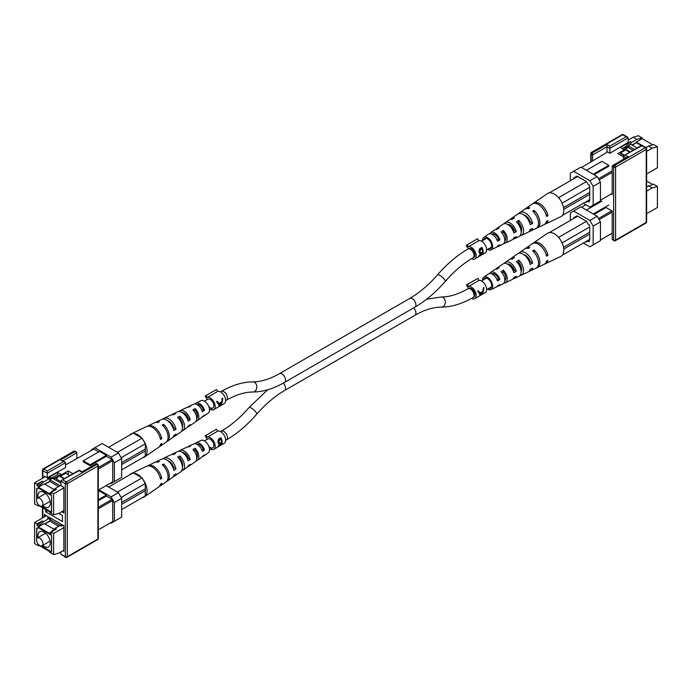 <?xml version="1.0" encoding="UTF-8"?>
<svg xmlns="http://www.w3.org/2000/svg" width="692" height="692" viewBox="0 0 692 692"><rect width="100%" height="100%" fill="white"/><g stroke="black" fill="none" stroke-linecap="round" stroke-linejoin="round"><path stroke-width="1.04" d="M60.931 485.533L61.873 486.208M98.722 451.876L93.835 449.047L65.489 464.963M60.308 485.602L55.092 488.613L56.398 489.365L51.182 492.375L53.63 493.785L53.63 514.857L49.885 512.694L49.885 511.942L38.345 505.281L38.345 506.034L34.6 503.871L34.6 482.8L45.291 476.632M34.6 482.8L37.048 484.21L42.255 481.199L43.561 481.952L48.777 478.942L47.471 478.189L57.574 472.359L61.649 474.712L68.162 470.949L72.971 473.726M53.63 493.785L63.863 487.877M98.316 467.532L112.087 459.583L106.378 456.296L90.09 465.699L90.09 464.756L106.378 455.353L106.378 456.296M106.378 455.353L99.536 451.4L83.248 460.811L83.248 461.746L90.09 465.699M55.092 488.613L49.885 493.128L49.885 493.88L38.345 487.22L38.345 486.467L37.048 485.715L42.255 481.199M110.452 483.103L111.109 483.474L114.362 481.597L114.362 462.784L111.109 457.144L94.813 447.733L91.552 449.618L91.552 450.371M112.087 459.583L112.735 460.716L98.316 469.038M98.316 490.109L112.735 481.788L112.735 460.716M112.735 481.788L112.087 482.16M37.048 485.715L37.048 484.21M49.885 493.128L51.182 493.88L51.182 492.375M61.649 475.577L61.649 474.712M68.162 473.769L68.162 470.949M38.345 486.467L43.561 481.952M83.248 460.811L90.09 464.756M53.63 514.857L58.846 513.352L63.863 510.454M47.471 478.189L52.358 477.627L57.574 474.617L57.574 472.359M54.054 489.512L44.21 483.838L38.345 487.22M44.703 484.115L49.815 481.165M53.665 478.942L58.759 476.001M61.251 474.487L53.665 478.38L52.358 477.627M48.777 478.942L51.788 478.596M52.843 478.475L53.665 478.38M57.574 474.617L58.872 475.369M40.975 506.233L51.606 512.374L51.606 495.437L38.25 487.73L36.624 488.673L36.624 499.468M37.93 504.105L38.518 504.814M36.624 501.12L37.108 502.677M111.109 457.144L118.401 452.923L121.662 458.571L114.362 462.784M114.362 481.597L121.662 477.385L121.662 458.571M118.401 452.923L102.113 443.52L94.813 447.733M38.345 506.034L39.219 505.783M38.25 487.73L36.624 488.673M69.78 475.568L65.714 473.224L60.507 476.234L64.564 478.579M60.507 476.234L60.507 476.797L64.071 478.864M60.931 481.667L56.337 479.02L58.872 475.854L60.507 476.797M41.312 506.241L51.442 512.089L51.606 495.437M58.37 476.494L53.889 479.072M60.143 485.697L49.815 479.729L49.815 481.424L58.682 486.545M49.815 481.424L44.928 484.244M38.579 487.921L36.78 488.95L36.78 498.967M51.442 495.533L38.415 488.007M42.644 505.67A8.754 5.052 -120 0 0 48.492 507.158A8.754 5.052 -120 0 0 50.308 503.153A8.754 5.052 -120 0 0 46.485 494.347A8.754 5.052 -120 0 0 39.738 491.995A8.754 5.052 -120 0 0 37.922 496.008A8.754 5.052 -120 0 0 38.103 497.808M60.931 483.137L52.419 478.233L49.815 479.729M42.956 503.958A4.541 2.621 60 0 1 42.022 506.034A4.541 2.621 60 0 1 38.518 504.814A4.541 2.621 60 0 1 36.538 500.247A4.541 2.621 60 0 1 37.48 498.171A4.541 2.621 60 0 1 40.975 499.382A4.541 2.621 60 0 1 42.956 503.958M179.012 418.928L179.859 418.47L179.859 416.212A9.662 5.579 60 0 1 184.539 426.393A9.662 5.579 60 0 1 182.757 430.675A9.662 5.579 60 0 1 181.538 431.194M179.859 418.47A7.076 4.091 60 0 1 182.714 425.338A7.076 4.091 60 0 1 182.385 427.206M193.959 410.97L195.17 410.321A6.323 3.65 60 0 1 197.488 416.195A6.323 3.65 60 0 1 196.71 418.651M170.552 422.648A7.188 4.152 -120 0 0 171.14 424.455M172.689 427.128A7.188 4.152 -120 0 0 173.277 427.846L173.683 427.595M179.141 419.092L179.937 418.66A6.756 3.901 -120 0 0 182.212 422.535M182.679 425.978A6.868 3.97 60 0 1 182.204 425.762M187.541 419.317L188.509 418.721A6.756 3.901 -120 0 0 182.083 412.518M173.173 428.279L173.779 427.898A7.517 4.342 -120 0 0 167.758 420.874M201.908 410.347L203.214 409.526A6.003 3.469 -120 0 0 196.813 404.517M173.173 436.981A10.475 6.046 -120 0 0 174.384 436.453L180.586 432.171A9.87 5.7 -120 0 0 182.403 427.794A9.87 5.7 -120 0 0 177.576 417.345L179.859 416.212M202.272 416.809A7.638 4.411 -120 0 0 203.526 416.359L208.18 413.15A7.188 4.152 -120 0 0 209.512 409.958A7.188 4.152 -120 0 0 206.475 402.839A7.188 4.152 -120 0 0 201 400.711L195.897 403.133A7.638 4.411 -120 0 0 194.876 403.998M187.722 426.903A9.057 5.225 -120 0 0 188.959 426.402L195.161 422.129A8.451 4.879 -120 0 0 196.718 418.375A8.451 4.879 -120 0 0 192.886 409.725L195.17 408.6A8.243 4.758 60 0 1 198.846 416.973A8.243 4.758 60 0 1 197.324 420.632A8.243 4.758 60 0 1 196.087 421.108M159.151 446.859A11.885 6.859 -120 0 0 159.809 446.496L166.011 442.223A11.288 6.513 -120 0 0 168.087 437.214A11.288 6.513 -120 0 0 162.265 424.974L163.563 424.326A11.167 6.444 60 0 1 169.306 436.418A11.167 6.444 60 0 1 167.248 441.366A11.167 6.444 60 0 1 166.59 441.73M142.673 457.732A13.364 7.716 -120 0 0 144.611 456.971A13.364 7.716 -120 0 0 147.076 451.046A13.364 7.716 -120 0 0 142.673 439.273L145.285 443.806L145.285 449.073A3.252 1.877 60 0 1 145.285 450.95L145.285 456.218L142.673 457.732M159.809 446.496A11.885 6.859 -120 0 0 161.729 443.511L160.518 444.316A12.006 6.929 60 0 1 158.563 447.352L144.611 456.971M174.384 436.453A10.475 6.046 -120 0 0 176.002 434.074L173.882 435.476A10.683 6.167 60 0 1 172.213 437.95L167.248 441.366M188.959 426.402A9.057 5.225 -120 0 0 190.265 424.62L188.146 426.03A9.264 5.354 60 0 1 186.788 427.898L182.757 430.675M181.78 424.118A9.057 5.225 -120 0 0 182.705 424.992M203.526 416.359A7.638 4.411 -120 0 0 204.503 415.165L202.384 416.575A7.854 4.533 60 0 1 201.363 417.856L197.324 420.632M172.048 414.767A9.662 5.579 60 0 1 173.104 413.963L177.524 411.861A9.264 5.354 60 0 1 188.146 421.143L190.265 419.733A9.057 5.225 -120 0 0 179.911 410.737A9.057 5.225 -120 0 0 178.865 411.55M132.587 433.452A13.364 7.716 -120 0 0 131.264 433.849L146.574 426.575A12.006 6.929 60 0 1 160.518 439.429L161.729 438.624A11.885 6.859 -120 0 0 147.932 425.926A11.885 6.859 -120 0 0 147.284 426.315M155.458 422.44A11.167 6.444 60 0 1 156.098 422.051L161.539 419.464A10.683 6.167 60 0 1 173.882 430.588L176.002 429.178A10.475 6.046 -120 0 0 163.917 418.331A10.475 6.046 -120 0 0 162.854 419.11M188.06 407.207A8.243 4.758 60 0 1 189.098 406.368L193.518 404.266A7.854 4.533 60 0 1 202.384 411.679L204.503 410.269A7.638 4.411 -120 0 0 195.897 403.133M189.098 406.368A8.243 4.758 60 0 1 190.871 406.109L188.587 407.242A8.451 4.879 -120 0 0 186.71 407.502L179.911 410.737M173.104 413.963A9.662 5.579 60 0 1 175.552 413.721L173.277 414.863A9.87 5.7 -120 0 0 170.725 415.096L163.917 418.331M156.098 422.051A11.167 6.444 60 0 1 159.264 421.843L157.958 422.492A11.288 6.513 -120 0 0 154.74 422.7L147.932 425.926M131.264 433.849A13.364 7.716 -120 0 0 129.638 435.156M141.471 437.837A13.364 7.716 -120 0 0 133.79 433.4L142.024 438.157L142.673 439.273M163.563 426.298L163.563 424.326M195.17 410.321L195.17 408.6M173.779 427.898L176.002 429.178M160.06 437.664L161.729 438.624M188.509 418.721L190.265 419.733M203.214 409.526L204.503 410.269M108.627 447.283L133.227 433.08L133.79 433.4M117.424 452.36L142.024 438.157M145.285 450.95L121.662 464.591M145.285 449.073L121.662 462.706M145.285 443.806L121.178 457.723M121.662 469.859L145.285 456.218M477.575 238.775L466.218 245.297L467.152 244.795L468.268 246.776L478.691 240.755L477.575 238.775L467.152 244.795M471.486 258.713A6.911 3.988 -120 0 0 474.738 258.946L485.17 252.926A6.911 3.988 -120 0 0 486.597 249.855A6.911 3.988 -120 0 0 483.89 243.143A6.911 3.988 -120 0 0 478.691 240.755M480.092 253.618L479.089 252.277L479.591 248.757L481.952 247.399A6.911 3.988 60 0 1 483.128 251.862A6.911 3.988 60 0 1 481.874 254.812L479.495 255.452L480.533 253.583L479.755 253.506M478.951 255.902L479.366 256.152L479.495 255.452M474.738 258.946A6.911 3.988 -120 0 0 476.174 255.876A6.911 3.988 -120 0 0 473.458 249.163A6.911 3.988 -120 0 0 468.268 246.776M474.868 255.097A5.069 2.924 -120 0 0 472.688 249.959A5.069 2.924 -120 0 0 468.752 248.566L467.913 249.051A5.069 2.924 60 0 1 470.448 249.302A5.069 2.924 60 0 1 473.752 253.765A5.069 2.924 60 0 1 472.982 257.831L473.821 257.346A5.069 2.924 -120 0 0 474.868 255.097M468.224 248.869L466.218 245.297M481.84 254.794L479.322 255.997M481.952 247.399L481.926 248.99M479.262 252.857L480.533 253.583M478.968 251.516L480.931 252.779L482.549 251.94A6.911 3.988 -120 0 0 481.814 248.705L481.355 248.428L479.002 250.253M479.729 254.89L481.788 254.682A6.911 3.988 -120 0 0 482.514 252.701L480.049 255.521L479.331 255.097M478.968 252.026L480.931 252.779M481.883 252.32L482.514 252.701M481.476 252.537L482.125 252.926M480.525 248.912L480.983 249.189L479.668 251.94M481.814 248.705L480.983 249.189M60.931 551.879L60.931 554.136L65.325 556.671L65.325 483.682A1.384 0.796 -60 0 1 66.302 481.987L96.932 464.306L96.448 464.029L82.106 472.299L79.173 470.612L61.501 480.343L60.931 481.148L60.931 485.663L63.863 487.35L63.863 512.936L61.709 511.691M42.843 469.574A1.384 0.796 -0 0 0 42.437 470.136A1.384 0.796 -0 0 0 42.843 470.707A1.384 0.796 120 0 1 43.821 469.012A1.384 0.796 -120 0 0 43.129 468.942L73.759 451.262A1.384 0.796 60 0 1 74.451 451.331L43.821 469.012L47.246 470.984L47.246 477.757L44.314 476.061L44.314 477.195M62.886 550.745L63.863 551.316L63.863 525.73L44.314 514.441L44.314 516.924M45.715 509.528L45.715 511.864L62.462 521.534L62.462 515.514L58.751 513.377M47.246 477.757L65.489 467.602L65.489 462.706L47.246 473.242L42.843 470.707L42.843 478.042M47.246 470.984L63.534 461.581L64.918 461.91L60.602 459.886L74.935 451.608L76.89 452.741L76.89 458.381M47.731 510.696L45.715 511.864M60.931 554.136L65.61 557.311A1.384 1.384 0 0 0 66.994 557.311A1.384 0.796 -120 0 0 67.28 556.671L97.909 538.99L97.909 466.001L67.28 483.682L67.28 556.671A1.384 0.796 0 0 1 65.325 556.671A1.384 0.796 120 0 0 65.61 557.311M64.918 461.91L65.489 462.706M210.472 409.387A6.911 3.988 -120 0 0 213.75 409.629L224.173 403.609A6.911 3.988 -120 0 0 225.601 400.486A6.911 3.988 -120 0 0 222.85 393.774A6.911 3.988 -120 0 0 217.669 391.447L216.535 389.475L205.187 396.014L207.211 399.561M219.909 405.996L222.262 402.415L222.712 398.038L222.08 398.402L221.898 401.827L218.94 403.531L217.176 401.23L216.535 401.602L218.655 404.5L219.044 406.498L220.03 405.642M213.75 409.629A6.911 3.988 -120 0 0 215.177 406.507A6.911 3.988 -120 0 0 212.427 399.794A6.911 3.988 -120 0 0 207.237 397.467L206.112 395.495L205.187 396.014M208.785 406.524A5.069 2.924 -120 0 0 212.825 408.029A5.069 2.924 -120 0 0 213.871 405.746A5.069 2.924 -120 0 0 211.674 400.625A5.069 2.924 -120 0 0 207.756 399.249A5.069 2.924 -120 0 0 207.271 399.665M217.669 391.447L207.237 397.467M222.141 399.275L222.513 398.151M218.94 403.531L217.106 401.273M218.326 403.566L219.303 404.137L221.63 402.796L219.771 405.919L218.672 403.367M216.535 389.475L206.112 395.495M220.93 402.389L221.63 402.796M219.771 405.919L219.303 404.137M645.783 147.586L648.439 146.047L653.655 144.541L657.4 146.704L657.4 167.775L646.631 173.995M600.448 182.152L593.148 186.364L589.887 180.716L573.599 171.313L580.891 167.101L597.187 176.503L600.448 182.152L600.448 200.957L589.887 207.055L583.373 203.292M657.4 146.704L652.184 148.209L646.631 151.418M607.611 151.972L581.548 167.473M636.908 139.386L633.154 137.224L638.37 135.719L642.115 137.881L636.908 139.386L631.692 142.396L630.386 141.644L620.292 147.474L624.357 149.827L617.844 153.589L623.578 156.902M652.781 144.792L642.115 138.634L642.115 137.881M600.448 200.204L612.178 193.431M633.154 137.224L628.137 140.121M588.096 201.32L589.238 200.663L589.238 201.977L588.096 201.32L586.47 202.254L585.813 201.882M589.887 180.716L597.187 176.503M586.435 170.293L601.91 161.357L608.752 165.31L608.752 166.253L594.091 174.721M598.485 178.761L612.178 170.863M652.184 148.209L648.439 146.047M570.338 180.716L570.338 173.19L573.599 171.313M593.148 186.364L593.148 205.178M612.178 172.369L599.142 179.894M593.278 174.246L608.752 165.31M631.692 142.396L628.682 145.528M628.172 146.055L623.544 149.36M641.389 145.554L636.251 142.587L632.021 145.035M628.172 147.249L624.184 149.559M636.251 142.587L636.251 142.024L642.115 138.634M645.835 147.552L636.251 142.024M525.41 208.846A11.288 6.513 60 0 1 525.989 208.353L532.191 204.079A11.885 6.859 60 0 1 540.417 205.948A11.885 6.859 60 0 1 546.542 216.458L547.934 215.757A12.006 6.929 -120 0 0 541.758 205.117A12.006 6.929 -120 0 0 533.437 203.223L547.389 193.604A13.364 7.716 60 0 1 549.327 192.843A13.364 7.716 60 0 1 550.529 192.8A13.364 7.716 60 0 1 558.21 197.229A13.364 7.716 60 0 1 559.413 198.665L558.773 197.557L586.47 181.564L588.096 184.383L589.238 185.049L589.722 187.212L562.094 203.163M573.755 177.991L577.016 176.105L573.755 177.991L573.755 178.744M586.47 181.564L577.016 176.105M589.238 200.663L589.722 200.377L589.722 187.212M630.386 141.644L625.499 146.721L622.246 148.607M626.805 147.474L625.499 146.721M624.357 150.692L624.357 149.827M625.205 150.207L624.063 149.55L626.606 149.775L630.343 151.929M636.484 142.716L632.246 145.164M633.076 150.346L628.172 147.517L624.573 149.593M624.054 155.562L620.482 153.494L620.482 152.932L625.698 149.922L629.755 152.266M628.172 147.517L628.172 145.822L630.775 144.317L637.15 147.993M628.172 145.822L634.547 149.498M624.539 155.276L620.482 152.932M513.135 239.025A9.264 5.354 -120 0 0 514.476 238.714L518.896 236.612A9.662 5.579 -120 0 0 521.119 232.071A9.662 5.579 -120 0 0 516.448 221.881L518.723 220.385A9.87 5.7 60 0 1 523.55 230.834A9.87 5.7 60 0 1 521.275 235.479A9.87 5.7 60 0 1 519.952 235.808M502.098 233.083L503.413 232.261A6.436 3.72 60 0 1 505.809 238.273A6.436 3.72 60 0 1 504.779 241.015M517.754 223.326L518.723 222.729A7.188 4.152 60 0 1 521.664 229.744A7.188 4.152 60 0 1 521.119 232.062M525.012 215.307A7.88 4.55 -120 0 0 525.012 215.497A7.88 4.55 -120 0 0 525.02 215.904M509.321 224.597A7.076 4.091 -120 0 0 509.286 225.237A7.076 4.091 -120 0 0 509.295 225.583M488.742 248.731A5.761 3.322 -120 0 0 490.386 248.575A5.761 3.322 -120 0 0 491.649 245.902A5.761 3.322 -120 0 0 489.088 240.055A5.761 3.322 -120 0 0 484.625 238.602A5.761 3.322 -120 0 0 483.673 239.951M529.544 222.573L530.332 222.149A7.629 4.403 -120 0 0 523.628 214.831M513.274 231.266L514.433 230.652A6.868 3.97 -120 0 0 507.478 224.329M496.994 239.951L498.508 239.138A6.116 3.529 -120 0 0 491.701 234.112M521.448 227.928A7.517 4.342 60 0 1 518.317 222.98M514.286 230.73A7.188 4.152 60 0 1 511.907 226.457M526.802 217.79A7.949 4.593 60 0 1 526.404 216.215M482.488 240.634A7.188 4.152 60 0 1 482.488 240.617A7.188 4.152 60 0 1 483.82 237.425A7.188 4.152 60 0 1 489.408 239.138A7.188 4.152 60 0 1 492.661 246.482A7.188 4.152 60 0 1 491 249.864A7.188 4.152 60 0 1 487.557 249.414M497.124 246.577A7.854 4.533 -120 0 0 498.482 246.309L502.902 244.207A8.243 4.758 -120 0 0 504.805 240.332A8.243 4.758 -120 0 0 501.129 231.95L503.413 230.453A8.451 4.879 60 0 1 507.236 239.103A8.451 4.879 60 0 1 505.29 243.074A8.451 4.879 60 0 1 503.94 243.368M529.146 231.465A10.683 6.167 -120 0 0 530.461 231.111L535.902 228.524A11.167 6.444 -120 0 0 538.48 223.274A11.167 6.444 -120 0 0 532.736 211.19L534.042 210.333A11.288 6.513 60 0 1 539.872 222.573A11.288 6.513 60 0 1 537.26 227.876A11.288 6.513 60 0 1 536.542 228.135M559.413 198.665A13.364 7.716 60 0 1 563.824 210.437A13.364 7.716 60 0 1 560.736 216.726L545.426 224A12.006 6.929 -120 0 0 547.934 220.644L546.542 221.345A11.885 6.859 60 0 1 544.068 224.649L537.26 227.876M525.989 208.353A11.288 6.513 60 0 1 529.735 207.851L528.437 208.707A11.167 6.444 -120 0 0 524.752 209.209L519.787 212.626A10.683 6.167 -120 0 0 518.827 213.594M510.462 219.381A9.87 5.7 60 0 1 511.414 218.404A9.87 5.7 60 0 1 514.424 217.902L512.141 219.399A9.662 5.579 -120 0 0 509.243 219.9L505.212 222.677A9.264 5.354 -120 0 0 504.278 223.672M495.913 229.476A8.451 4.879 60 0 1 496.839 228.447A8.451 4.879 60 0 1 499.114 227.971L496.83 229.467A8.243 4.758 -120 0 0 494.676 229.943L490.637 232.728A7.854 4.533 -120 0 0 489.728 233.766M533.437 203.223A12.006 6.929 -120 0 0 532.849 203.716M511.414 218.404L517.616 214.122A10.475 6.046 60 0 1 524.744 215.662A10.475 6.046 60 0 1 530.184 224.692L532.624 223.473A10.683 6.167 -120 0 0 527.079 214.217A10.683 6.167 -120 0 0 519.787 212.626M496.839 228.447L503.041 224.173A9.057 5.225 60 0 1 513.819 232.927L516.258 231.708A9.264 5.354 -120 0 0 505.212 222.677M483.82 237.425L488.474 234.225A7.638 4.411 60 0 1 497.436 241.153L499.875 239.925A7.854 4.533 -120 0 0 490.637 232.728M514.476 238.714A9.264 5.354 -120 0 0 516.258 236.595L513.819 237.823A9.057 5.225 60 0 1 512.089 239.839L505.29 243.074M544.716 224.26A12.006 6.929 -120 0 0 545.426 224M519.311 223.447A10.683 6.167 -120 0 0 520.86 226.12M530.461 231.111A10.683 6.167 -120 0 0 532.624 228.36L530.184 229.588A10.475 6.046 60 0 1 528.082 232.244L521.275 235.479M498.482 246.309A7.854 4.533 -120 0 0 499.875 244.821L497.436 246.041A7.638 4.411 60 0 1 496.103 247.442L491 249.864M510.22 226.457A9.87 5.7 60 0 1 509.796 224.822M518.723 222.729L518.723 220.385M532.624 223.473L530.332 222.149M534.042 212.513L534.042 210.333M516.258 231.708L514.433 230.652M503.413 232.261L503.413 230.453M499.875 239.925L498.508 239.138M547.934 215.757L546.083 214.684M550.529 192.8L549.327 192.843M558.773 197.557L558.21 197.229M577.664 176.486L549.976 192.48M563.53 207.6L589.722 192.48M563.772 209.339L589.722 194.357M562.362 215.42L589.722 199.625M627.566 137.068L623.457 134.689A1.384 0.796 120 0 0 622.765 134.758L592.136 152.448L592.62 152.724L606.962 144.446L609.894 146.142L626.182 136.739L628.137 137.864L628.137 142.379L609.894 153.287L606.962 151.6L606.962 146.704L592.62 154.982L591.158 154.134L591.158 161.928M605.266 207.055L612.178 211.043L612.178 239.259L613.64 240.107L613.64 167.118A1.384 0.796 0 0 0 615.595 167.118L615.595 240.107L646.224 222.426L646.224 149.437L615.595 167.118A1.384 0.796 -120 0 0 614.617 165.423L645.247 147.742L641.821 145.77L624.149 155.501L623.578 156.297L623.578 159.221M612.178 166.27L612.749 165.475L614.617 165.423A1.384 0.796 -60 0 0 613.64 167.118L612.178 166.27L612.178 194.487L611.261 193.959M592.62 161.08L592.62 152.724M609.894 153.287L609.894 148.399L606.962 146.704L606.962 144.446M597.577 202.618L598.424 203.102M609.894 146.142L609.894 148.399L628.137 137.864M612.749 165.475L627.082 157.196L628.466 156.868L614.133 165.146M612.178 239.259L613.925 240.738A1.384 1.384 0 0 0 615.309 240.738A1.384 0.796 -120 0 0 615.595 240.107A1.384 0.796 0 0 1 613.64 240.107A1.384 0.796 120 0 0 613.925 240.738M210.472 449.117A6.911 3.988 -120 0 0 213.75 449.359L224.173 443.338A6.911 3.988 -120 0 0 225.601 440.173A6.911 3.988 -120 0 0 222.815 433.46A6.911 3.988 -120 0 0 217.634 431.194L216.492 429.23L205.143 435.778L207.185 439.308M219.096 443.927L218.066 442.577L218.542 439.065L220.895 437.699A6.911 3.988 60 0 1 222.141 442.171A6.911 3.988 60 0 1 220.938 445.181L218.525 445.786L219.546 443.901L218.767 443.823M218.015 446.279L218.421 446.504L218.525 445.786M213.75 449.359A6.911 3.988 -120 0 0 215.177 446.193A6.911 3.988 -120 0 0 212.383 439.481A6.911 3.988 -120 0 0 207.202 437.214L206.069 435.242M208.785 446.262A5.069 2.924 -120 0 0 212.825 447.759A5.069 2.924 -120 0 0 213.871 445.44A5.069 2.924 -120 0 0 211.657 440.337A5.069 2.924 -120 0 0 207.756 438.979A5.069 2.924 -120 0 0 207.254 439.42M217.634 431.194L207.202 437.214M220.904 444.947L218.378 446.366M220.895 437.699L220.895 439.316M218.265 443.2L219.546 443.901M217.945 441.825L219.935 443.088L221.552 442.257A6.911 3.988 -120 0 0 220.774 439.005L220.315 438.745L217.963 440.588M217.971 442.361L219.156 443.053L218.741 443.442M218.75 445.224L220.843 445.034A6.911 3.988 -120 0 0 221.535 443.018L219.096 445.864L218.387 445.458M219.156 443.053L219.935 443.088M220.878 442.638L221.535 443.018M220.471 442.854L221.137 443.243M219.476 439.221L219.944 439.489L218.655 442.24M220.774 439.005L219.944 439.489M471.451 298.425A6.911 3.988 -120 0 0 474.738 298.676L485.17 292.655A6.911 3.988 -120 0 0 486.58 289.939A6.911 3.988 -120 0 0 484.166 283.201A6.911 3.988 -120 0 0 478.951 280.416L477.913 278.4L466.486 284.827L468.389 288.503M480.672 295.233L483.241 291.868L483.89 287.543L483.258 287.915L482.921 291.306L479.971 293.01L478.354 290.744L477.714 291.107L479.634 293.953L479.816 295.735L480.758 295.026M474.738 298.676A6.911 3.988 -120 0 0 476.157 295.96A6.911 3.988 -120 0 0 473.735 289.221A6.911 3.988 -120 0 0 468.519 286.436L467.481 284.421L466.486 284.827M267.64 389.786L249.077 407.545A5.069 1.315 -139.1 0 1 251.308 408.081A5.069 1.315 -139.1 0 1 255.391 411.472A5.069 1.315 -139.1 0 1 256.732 414.188C265.572 404.059 274.828 396.187 284.507 390.573L414.845 315.327C424.455 309.86 433.304 307.127 441.384 307.118C451.599 307.014 462.126 303.831 472.982 297.56L473.821 297.076A5.069 2.924 -120 0 0 474.859 295.086A5.069 2.924 -120 0 0 472.792 289.801A5.069 2.924 -120 0 0 468.752 288.296A5.069 2.924 -120 0 0 468.415 288.555M478.951 280.416L468.519 286.436M483.284 288.65L483.673 287.673M479.971 293.01L478.284 290.787M479.305 292.941L480.274 293.59L482.601 292.249L480.568 295.199L479.608 292.759M477.913 278.4L467.481 284.421M481.995 291.842L482.601 292.249M480.568 295.199L480.274 293.59M646.631 186.823L653.655 184.271L657.4 186.433L657.4 207.505L646.631 213.724M600.448 221.881L593.148 226.094L589.887 220.454L573.599 211.043L580.891 206.83L597.187 216.233L600.448 221.881L600.448 240.695L589.887 246.785L583.373 243.022M657.4 186.433L652.184 187.939L646.631 191.148M652.781 184.522L646.631 180.975M600.448 239.942L612.178 233.169M588.096 241.05L589.238 240.392L589.238 241.707L588.096 241.05L586.47 241.992L585.813 241.612M585.847 204.72L581.548 207.202M589.887 220.454L597.187 216.233M586.435 210.031L601.91 201.095M606.08 207.522L594.091 214.451M598.485 218.49L611.78 210.818M652.184 187.939L648.439 185.776M570.338 220.454L570.338 212.928L573.599 211.043M593.148 226.094L593.148 244.907M612.178 212.098L599.142 219.624M593.278 213.975L608.752 205.04M525.41 248.575A11.288 6.513 60 0 1 525.989 248.082L532.191 243.809A11.885 6.859 60 0 1 540.417 245.677A11.885 6.859 60 0 1 546.542 256.187L547.934 255.486A12.006 6.929 -120 0 0 541.758 244.847A12.006 6.929 -120 0 0 533.437 242.953L547.389 233.334A13.364 7.716 60 0 1 549.327 232.581A13.364 7.716 60 0 1 550.529 232.529A13.364 7.716 60 0 1 558.21 236.967A13.364 7.716 60 0 1 559.413 238.403L558.773 237.287L586.47 221.293L588.096 224.122L589.238 224.779L589.722 226.941L562.094 242.892M573.755 217.72L577.016 215.843L573.755 217.72L573.755 218.473M586.47 221.293L577.016 215.843M589.238 240.392L589.722 240.107L589.722 226.941M513.135 278.755A9.264 5.354 -120 0 0 514.476 278.443L518.896 276.342A9.662 5.579 -120 0 0 521.119 271.8A9.662 5.579 -120 0 0 516.448 261.611L518.723 260.114A9.87 5.7 60 0 1 523.55 270.572A9.87 5.7 60 0 1 521.275 275.208A9.87 5.7 60 0 1 519.952 275.537M502.098 272.812L503.413 271.991A6.436 3.72 60 0 1 505.809 278.011A6.436 3.72 60 0 1 504.779 280.744M517.754 263.064L518.723 262.458A7.188 4.152 60 0 1 521.664 269.473A7.188 4.152 60 0 1 521.119 271.792M525.012 255.037A7.88 4.55 -120 0 0 525.012 255.227A7.88 4.55 -120 0 0 525.02 255.633M509.321 264.327A7.076 4.091 -120 0 0 509.286 264.967A7.076 4.091 -120 0 0 509.295 265.313M488.742 288.46A5.761 3.322 -120 0 0 490.386 288.313A5.761 3.322 -120 0 0 491.649 285.632A5.761 3.322 -120 0 0 489.088 279.784A5.761 3.322 -120 0 0 484.625 278.34A5.761 3.322 -120 0 0 483.673 279.68M529.544 262.303L530.332 261.879A7.629 4.403 -120 0 0 523.628 254.561M513.274 270.996L514.433 270.382A6.868 3.97 -120 0 0 507.478 264.059M496.994 279.68L498.508 278.876A6.116 3.529 -120 0 0 491.701 273.842M521.448 267.657A7.517 4.342 60 0 1 518.317 262.709M514.286 270.46A7.188 4.152 60 0 1 511.907 266.186M526.802 257.519A7.949 4.593 60 0 1 526.404 255.945M482.488 280.364A7.188 4.152 60 0 1 482.488 280.346A7.188 4.152 60 0 1 483.82 277.155A7.188 4.152 60 0 1 489.408 278.867A7.188 4.152 60 0 1 492.661 286.22A7.188 4.152 60 0 1 491 289.593A7.188 4.152 60 0 1 487.557 289.144M497.124 286.306A7.854 4.533 -120 0 0 498.482 286.038L502.902 283.936A8.243 4.758 -120 0 0 504.805 280.061A8.243 4.758 -120 0 0 501.129 271.688L503.413 270.183A8.451 4.879 60 0 1 507.236 278.833A8.451 4.879 60 0 1 505.29 282.803A8.451 4.879 60 0 1 503.94 283.097M529.146 271.195A10.683 6.167 -120 0 0 530.461 270.84L535.902 268.254A11.167 6.444 -120 0 0 538.48 263.012A11.167 6.444 -120 0 0 532.736 250.919L534.042 250.063A11.288 6.513 60 0 1 539.872 262.303A11.288 6.513 60 0 1 537.26 267.614A11.288 6.513 60 0 1 536.542 267.865M559.413 238.403A13.364 7.716 60 0 1 563.824 250.175A13.364 7.716 60 0 1 560.736 256.455L545.426 263.73A12.006 6.929 -120 0 0 547.934 260.374L546.542 261.074A11.885 6.859 60 0 1 544.068 264.379L537.26 267.614M525.989 248.082A11.288 6.513 60 0 1 529.735 247.58L528.437 248.437A11.167 6.444 -120 0 0 524.752 248.938L519.787 252.364A10.683 6.167 -120 0 0 518.827 253.324M510.462 259.111A9.87 5.7 60 0 1 511.414 258.133A9.87 5.7 60 0 1 514.424 257.632L512.141 259.128A9.662 5.579 -120 0 0 509.243 259.63L505.212 262.406A9.264 5.354 -120 0 0 504.278 263.41M495.913 269.205A8.451 4.879 60 0 1 496.839 268.176A8.451 4.879 60 0 1 499.114 267.7L496.83 269.197A8.243 4.758 -120 0 0 494.676 269.672L490.637 272.458A7.854 4.533 -120 0 0 489.728 273.504M533.437 242.953A12.006 6.929 -120 0 0 532.849 243.446M511.414 258.133L517.616 253.86A10.475 6.046 60 0 1 524.744 255.391A10.475 6.046 60 0 1 530.184 264.43L532.624 263.202A10.683 6.167 -120 0 0 527.079 253.947A10.683 6.167 -120 0 0 519.787 252.364M496.839 268.176L503.041 263.903A9.057 5.225 60 0 1 513.819 272.665L516.258 271.437A9.264 5.354 -120 0 0 505.212 262.406M483.82 277.155L488.474 273.954A7.638 4.411 60 0 1 497.436 280.883L499.875 279.663A7.854 4.533 -120 0 0 490.637 272.458M514.476 278.443A9.264 5.354 -120 0 0 516.258 276.324L513.819 277.553A9.057 5.225 60 0 1 512.089 279.577L505.29 282.803M544.716 263.989A12.006 6.929 -120 0 0 545.426 263.73M519.311 263.176A10.683 6.167 -120 0 0 520.86 265.849M530.461 270.84A10.683 6.167 -120 0 0 532.624 268.089L530.184 269.318A10.475 6.046 60 0 1 528.082 271.973L521.275 275.208M498.482 286.038A7.854 4.533 -120 0 0 499.875 284.55L497.436 285.779A7.638 4.411 60 0 1 496.103 287.171L491 289.593M510.22 266.186A9.87 5.7 60 0 1 509.796 264.552M518.723 262.458L518.723 260.114M532.624 263.202L530.332 261.879M534.042 252.243L534.042 250.063M516.258 271.437L514.433 270.382M503.413 271.991L503.413 270.183M499.875 279.663L498.508 278.876M547.934 255.486L546.083 254.414M550.529 232.529L549.327 232.581M558.773 237.287L558.21 236.967M577.664 216.215L549.976 232.209M563.53 247.329L589.722 232.209M563.772 249.068L589.722 234.086M562.362 255.149L589.722 239.354M62.695 525.055L60.308 525.332L61.614 526.084L63.041 525.263M60.308 525.332L55.092 528.342L56.398 529.095L51.182 532.105L53.63 533.515L53.63 554.586L49.885 552.424L49.885 551.671L38.345 545.011L38.345 545.763L34.6 543.601L34.6 522.529L46.459 515.687M34.6 522.529L37.048 523.939L42.255 520.929L43.561 521.682L48.777 518.671L47.471 517.919L48.907 517.097M53.63 533.515L63.863 527.607M98.316 507.271L112.087 499.321L106.378 496.026L98.316 500.679M55.092 528.342L49.885 532.857L49.885 533.61L38.345 526.949L38.345 526.197L37.048 525.444L42.255 520.929M110.452 522.832L111.109 523.213L114.362 521.327L114.362 502.513L111.109 496.873L98.852 489.798M98.316 491.839L99.536 491.13L106.378 495.083L106.378 496.026M112.087 499.321L112.735 500.446L98.316 508.767M98.316 529.838L112.735 521.517L112.735 500.446M112.735 521.517L112.087 521.889M37.048 525.444L37.048 523.939M49.885 532.857L51.182 533.61L51.182 532.105M38.345 526.197L43.561 521.682M53.63 554.586L58.846 553.081L63.863 550.183M47.471 517.919L49.859 517.642M54.054 529.25L44.21 523.567L38.345 526.949M44.703 523.844L49.815 520.894M48.777 518.671L51.165 518.394M40.975 545.962L51.606 552.104L51.606 535.176L38.25 527.46L36.624 528.403L36.624 539.198M37.93 543.834L38.518 544.543M36.624 540.859L37.108 542.407M98.316 499.745L106.378 495.083M111.109 496.873L118.401 492.661L121.662 498.301L114.362 502.513M114.362 521.327L121.662 517.114L121.662 498.301M118.401 492.661L106.153 485.585M38.345 545.763L39.219 545.512M38.25 527.46L36.624 528.403M41.312 545.971L51.442 551.818L51.606 535.176M60.143 525.427L49.815 519.467L49.815 521.154L58.682 526.275M49.815 521.154L44.928 523.982M38.579 527.65L36.78 528.679L36.78 538.705M51.442 535.271L38.415 527.745M42.644 545.4A8.754 5.052 -120 0 0 48.492 546.896A8.754 5.052 -120 0 0 50.308 542.883A8.754 5.052 -120 0 0 46.485 534.077A8.754 5.052 -120 0 0 39.738 531.733A8.754 5.052 -120 0 0 37.922 535.738A8.754 5.052 -120 0 0 38.103 537.546M49.815 519.467L51.416 518.542M42.956 543.687A4.541 2.621 60 0 1 42.022 545.763A4.541 2.621 60 0 1 38.518 544.543A4.541 2.621 60 0 1 36.538 539.976A4.541 2.621 60 0 1 37.48 537.9A4.541 2.621 60 0 1 40.975 539.12A4.541 2.621 60 0 1 42.956 543.687M179.012 458.658L179.859 458.208L179.859 455.942A9.662 5.579 60 0 1 184.539 466.123A9.662 5.579 60 0 1 182.757 470.413A9.662 5.579 60 0 1 181.538 470.923M179.859 458.208A7.076 4.091 60 0 1 182.714 465.076A7.076 4.091 60 0 1 182.385 466.936M193.959 450.7L195.17 450.059A6.323 3.65 60 0 1 197.488 455.924A6.323 3.65 60 0 1 196.71 458.381M170.552 462.377A7.188 4.152 -120 0 0 171.14 464.194M172.689 466.866A7.188 4.152 -120 0 0 173.277 467.576L173.683 467.325M179.141 458.822L179.937 458.389A6.756 3.901 -120 0 0 182.212 462.265M182.679 465.707A6.868 3.97 60 0 1 182.204 465.491M187.541 459.047L188.509 458.45A6.756 3.901 -120 0 0 182.083 452.248M173.173 468.008L173.779 467.628A7.517 4.342 -120 0 0 167.758 460.613M201.908 450.077L203.214 449.255A6.003 3.469 -120 0 0 196.813 444.247M173.173 476.71A10.475 6.046 -120 0 0 174.384 476.183L180.586 471.909A9.87 5.7 -120 0 0 182.403 467.532A9.87 5.7 -120 0 0 177.576 457.075L179.859 455.942M202.272 456.538A7.638 4.411 -120 0 0 203.526 456.089L208.18 452.879A7.188 4.152 -120 0 0 209.512 449.688A7.188 4.152 -120 0 0 206.475 442.569A7.188 4.152 -120 0 0 201 440.441L195.897 442.863A7.638 4.411 -120 0 0 194.876 443.728M187.722 466.633A9.057 5.225 -120 0 0 188.959 466.131L195.161 461.858A8.451 4.879 -120 0 0 196.718 458.113A8.451 4.879 -120 0 0 192.886 449.463L195.17 448.329A8.243 4.758 60 0 1 198.846 456.703A8.243 4.758 60 0 1 197.324 460.362A8.243 4.758 60 0 1 196.087 460.837M159.151 486.597A11.885 6.859 -120 0 0 159.809 486.225L166.011 481.952A11.288 6.513 -120 0 0 168.087 476.944A11.288 6.513 -120 0 0 162.265 464.713L163.563 464.055A11.167 6.444 60 0 1 169.306 476.148A11.167 6.444 60 0 1 167.248 481.096A11.167 6.444 60 0 1 166.59 481.459M142.673 497.462A13.364 7.716 -120 0 0 144.611 496.7A13.364 7.716 -120 0 0 147.076 490.775A13.364 7.716 -120 0 0 142.673 479.002L145.285 483.535L145.285 488.803A3.252 1.877 60 0 1 145.285 490.68L145.285 495.948L142.673 497.462M159.809 486.225A11.885 6.859 -120 0 0 161.729 483.241L160.518 484.045A12.006 6.929 60 0 1 158.563 487.082L144.611 496.7M174.384 476.183A10.475 6.046 -120 0 0 176.002 473.804L173.882 475.214A10.683 6.167 60 0 1 172.213 477.679L167.248 481.096M188.959 466.131A9.057 5.225 -120 0 0 190.265 464.358L188.146 465.759A9.264 5.354 60 0 1 186.788 467.628L182.757 470.413M181.78 463.848A9.057 5.225 -120 0 0 182.705 464.73M203.526 456.089A7.638 4.411 -120 0 0 204.503 454.895L202.384 456.305A7.854 4.533 60 0 1 201.363 457.585L197.324 460.362M172.048 454.497A9.662 5.579 60 0 1 173.104 453.701L177.524 451.599A9.264 5.354 60 0 1 188.146 460.872L190.265 459.462A9.057 5.225 -120 0 0 179.911 450.466A9.057 5.225 -120 0 0 178.865 451.279M132.587 473.181A13.364 7.716 -120 0 0 131.264 473.579L146.574 466.304A12.006 6.929 60 0 1 160.518 479.158L161.729 478.354A11.885 6.859 -120 0 0 147.932 465.664A11.885 6.859 -120 0 0 147.284 466.045M155.458 462.169A11.167 6.444 60 0 1 156.098 461.78L161.539 459.194A10.683 6.167 60 0 1 173.882 470.318L176.002 468.917A10.475 6.046 -120 0 0 163.917 458.061A10.475 6.046 -120 0 0 162.854 458.848M188.06 446.937A8.243 4.758 60 0 1 189.098 446.098L193.518 443.996A7.854 4.533 60 0 1 202.384 451.409L204.503 449.999A7.638 4.411 -120 0 0 195.897 442.863M189.098 446.098A8.243 4.758 60 0 1 190.871 445.847L188.587 446.98A8.451 4.879 -120 0 0 186.71 447.231L179.911 450.466M173.104 453.701A9.662 5.579 60 0 1 175.552 453.459L173.277 454.592A9.87 5.7 -120 0 0 170.725 454.826L163.917 458.061M156.098 461.78A11.167 6.444 60 0 1 159.264 461.573L157.958 462.23A11.288 6.513 -120 0 0 154.74 462.429L147.932 465.664M131.264 473.579A13.364 7.716 -120 0 0 129.638 474.885M141.471 477.567A13.364 7.716 -120 0 0 133.79 473.138L142.024 477.887L142.673 479.002M163.563 466.027L163.563 464.055M195.17 450.059L195.17 448.329M173.779 467.628L176.002 468.917M160.06 477.393L161.729 478.354M188.509 458.45L190.265 459.462M203.214 449.255L204.503 449.999M108.627 487.012L133.227 472.809L133.79 473.138M117.424 492.09L142.024 477.887M145.285 490.68L121.662 504.321M145.285 488.803L121.662 502.444M145.285 483.535L121.178 497.453M121.662 509.589L145.285 495.948M185.049 415.139A5.069 2.924 60 0 1 187.61 419.274M510.376 226.63A5.069 2.924 60 0 1 513.447 231.171M513.447 270.909A5.069 2.924 -120 0 0 510.376 266.368M187.61 459.012A5.069 2.924 -120 0 0 185.049 454.869M42.843 507.876L42.843 517.772M62.886 480.014L66.302 481.987A1.384 0.796 -120 0 1 67.28 483.682A1.384 0.796 -0 0 1 65.325 483.682L60.931 481.148M76.89 452.741L62.963 460.786M76.319 451.937L75.143 451.262A1.384 0.796 120 0 0 74.451 451.331L74.935 451.608M63.534 461.581L60.602 459.886M66.302 557.242A1.384 0.796 -120 0 0 66.994 557.311L97.624 539.622A1.384 0.796 -120 0 0 97.909 538.99A1.384 0.796 0 0 0 98.316 538.428L98.316 465.439A1.384 1.384 0 0 0 97.624 464.237A1.384 0.796 120 0 0 96.932 464.306A1.384 0.796 -120 0 1 97.909 466.001A1.384 0.796 -0 0 0 98.316 465.439M97.909 464.868A1.384 0.796 120 0 0 97.624 464.237L96.448 463.553L82.106 471.832L79.173 470.145L61.501 480.343M646.631 221.864A1.384 1.384 0 0 1 645.939 223.058A1.384 0.796 60 0 0 646.224 222.426A1.384 0.796 0 0 0 646.631 221.864L646.631 148.867A1.384 1.384 0 0 0 645.939 147.673L641.821 145.294L624.149 155.501M645.939 147.673A1.384 0.796 -60 0 0 645.247 147.742A1.384 0.796 60 0 1 646.224 149.437A1.384 0.796 0 0 0 646.631 148.867M614.617 240.669A1.384 0.796 -120 0 0 615.309 240.738L645.939 223.058M626.182 136.739L622.765 134.758A1.384 0.796 60 0 0 622.073 134.689L591.444 152.378A1.384 0.796 60 0 1 592.136 152.448A1.384 0.796 -60 0 0 591.158 154.134A1.384 0.796 0 0 1 590.752 153.572A1.384 0.796 0 0 1 591.158 153.01A1.384 0.796 60 0 1 591.444 152.378A1.384 1.384 0 0 0 590.752 153.572L590.752 162.162M625.533 155.172L628.466 156.868M626.104 157.759L623.578 156.297M284.507 382.442C273.66 388.714 263.124 391.897 252.917 392.009A5.069 3.927 89.9 0 0 256.741 387.987A5.069 3.927 89.9 0 0 254.5 382.313A5.069 3.927 89.9 0 0 252.891 381.872C260.979 381.863 269.828 379.13 279.438 373.663A5.069 2.924 60 0 1 281.973 373.914A5.069 2.924 60 0 1 285.286 378.386A5.069 2.924 60 0 1 284.507 382.442L414.845 307.196A5.069 2.924 60 0 0 415.615 303.139A5.069 2.924 60 0 0 412.311 298.667A5.069 2.924 60 0 0 409.776 298.416C419.456 292.803 428.711 284.931 437.543 274.802A5.069 1.315 40.9 0 1 439.775 275.347A5.069 1.315 40.9 0 1 443.866 278.729A5.069 1.315 40.9 0 1 445.207 281.445C435.718 292.361 425.597 300.942 414.845 307.196M414.845 315.327A5.069 2.924 -120 0 0 413.66 307.879M284.507 390.573A5.069 2.924 -120 0 0 283.313 383.117M441.384 307.118A5.069 3.927 -90.1 0 0 445.216 303.105A5.069 3.927 -90.1 0 0 442.975 297.43A5.069 3.927 -90.1 0 0 441.366 296.98L426.644 299.203M252.891 381.872C242.684 381.975 232.157 385.159 221.302 391.43A5.069 2.924 60 0 1 223.836 391.681A5.069 2.924 60 0 1 227.149 396.144A5.069 2.924 60 0 1 226.37 400.21L225.601 400.651M256.732 414.188C247.243 425.104 237.122 433.685 226.37 439.939A5.069 2.924 -120 0 0 227.149 435.873A5.069 2.924 -120 0 0 223.836 431.41A5.069 2.924 -120 0 0 221.302 431.159L220.532 431.6M472.982 297.56A5.069 2.924 -120 0 0 473.752 293.503A5.069 2.924 -120 0 0 470.448 289.031A5.069 2.924 -120 0 0 467.913 288.78L468.752 288.296M42.022 506.034L50.127 501.345M37.48 498.171L45.586 493.491M42.437 518.005L42.437 507.643M42.437 478.276L42.437 470.136A1.384 1.384 0 0 1 43.129 468.942M75.143 451.262A1.384 1.384 0 0 0 73.759 451.262M97.624 539.622A1.384 1.384 0 0 0 98.316 538.428M623.457 134.689A1.384 1.384 0 0 0 622.073 134.689M42.022 545.763L50.127 541.083M37.48 537.9L45.586 533.221M279.438 373.663L409.776 298.416M252.917 392.009C244.83 392.009 235.981 394.743 226.37 400.21M445.207 281.445C454.038 271.316 463.294 263.444 472.982 257.831M437.543 274.802C447.041 263.886 457.161 255.305 467.913 249.051M249.077 407.545C240.245 417.674 230.981 425.545 221.302 431.159M441.366 296.98C449.454 296.98 458.294 294.247 467.913 288.78M212.825 408.029L209.512 409.941M197.445 416.904L196.658 417.363M486.597 249.968L491.476 247.148M504.762 239.475L505.774 238.896M481.528 241.188L486.407 238.368M492.791 234.692L493.915 234.034M221.302 391.43L220.532 391.871M207.756 399.249L204.443 401.161M198.613 404.526L197.722 405.045M183.925 413.012L183.285 413.375M207.756 438.979L204.443 440.899M198.613 444.264L197.722 444.774M183.925 452.741L183.285 453.104M486.597 289.697L491.476 286.877M504.762 279.213L505.774 278.625M481.528 280.917L486.407 278.106M492.791 274.421L493.915 273.764M226.37 439.939L225.601 440.38M212.825 447.759L209.512 449.679M197.445 456.642L196.658 457.092"/></g></svg>
